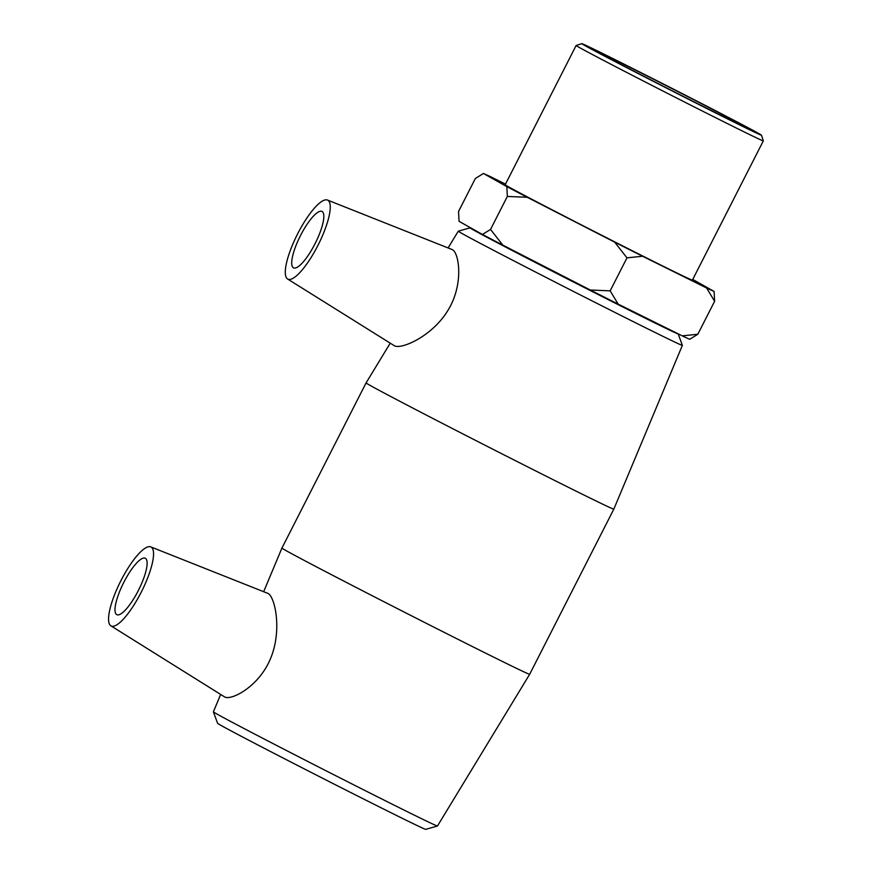 <?xml version="1.0" encoding="UTF-8"?>
<svg xmlns="http://www.w3.org/2000/svg" width="873" height="873" viewBox="0 0 873 873"><rect width="100%" height="100%" fill="white"/><g stroke="black" fill="none" stroke-linecap="round" stroke-linejoin="round"><path stroke-width="1.31" d="M697.811 334.272L682.239 335.854A130.677 1.44 27 0 0 689.714 339.281L697.811 334.272L714.616 301.272L714.103 291.429L692.736 279.436M682.239 335.854L618.16 304.11L610.162 290.84L590.29 290.011L502.837 245.127L490.528 229.446L482.442 234.455L459.056 221.327L458.543 211.484L475.349 178.485L483.446 173.476L506.82 186.604L507.344 196.447L527.216 197.276L614.668 242.159L626.978 257.841L642.55 256.247L706.617 288.003L714.616 301.272M490.528 229.446L507.344 196.447M610.162 290.84L626.978 257.841M505.5 184.116L490.932 176.903A130.677 1.44 -153 0 0 483.446 173.476M642.55 256.247A130.677 1.44 -153 0 1 614.668 242.159M527.216 197.276A130.677 1.44 -153 0 1 506.82 186.604M714.103 291.429A130.677 1.44 -153 0 1 706.617 288.003M590.29 290.011A130.677 1.44 27 0 0 618.16 304.11M482.442 234.455A130.677 1.44 27 0 0 502.837 245.127M213.394 711.844L217.606 723.324A116.775 1.288 27 0 0 221.131 725.485A116.775 1.288 27 0 0 334.304 784.205A116.775 1.288 27 0 0 425.697 829.35L437.46 826.011A125.745 1.386 -153 0 1 437.46 826.011A125.745 1.386 -153 0 1 339.051 777.396A125.745 1.386 -153 0 1 217.191 714.169A125.745 1.386 -153 0 1 213.394 711.844A125.745 1.386 -153 0 1 213.394 711.822L220.662 694.45M437.471 826L529.671 674.283A139.025 1.539 -153 0 1 421.539 620.899A139.025 1.539 -153 0 1 286.137 550.656A139.025 1.539 -153 0 1 281.935 548.058L263.679 591.676M150.767 546.88L268.087 593.465C275.06 596.946 282.623 631.386 269.953 659.901C258.113 687.302 230.636 700.986 224.492 696.84L110.849 625.799A44.239 11.665 -63.2 0 0 110.98 625.876A44.239 11.665 -63.2 0 0 141.24 592.178A44.239 11.665 -63.2 0 0 151.138 547.055A44.239 11.665 -63.2 0 0 150.767 546.88A44.239 11.665 -63.2 0 0 120.649 581.2A44.239 11.665 -63.2 0 0 110.849 625.799M678.114 333.813A116.775 1.288 -153 0 1 678.157 333.868A116.775 1.288 -153 0 1 587.976 289.378A116.775 1.288 -153 0 1 473.581 230.036A116.775 1.288 -153 0 1 470.067 227.842A116.775 1.288 -153 0 1 471.835 228.508M470.067 227.842L458.303 231.181A125.745 1.386 27 0 0 458.281 231.192A125.745 1.386 27 0 0 462.079 233.538A125.745 1.386 27 0 0 584.648 297.126A125.745 1.386 27 0 0 682.37 345.37A125.745 1.386 27 0 0 682.37 345.348L678.157 333.868M682.37 345.37L613.828 509.134A139.025 1.539 -153 0 1 505.74 455.771A139.025 1.539 -153 0 1 370.283 385.495A139.025 1.539 -153 0 1 366.082 382.909L281.935 548.058M327.484 200.059L452.356 249.645C459.023 252.733 463.879 283.463 448.667 309.173C433.019 336.214 400.925 349.909 394.312 345.708L287.566 278.989A44.239 11.665 116.8 0 1 297.366 234.379A44.239 11.665 116.8 0 1 327.484 200.059A44.239 11.665 116.8 0 1 327.855 200.233A44.239 11.665 116.8 0 1 317.947 245.357A44.239 11.665 116.8 0 1 287.686 279.054A44.239 11.665 116.8 0 1 287.566 278.989M663.425 326.535A101.104 1.113 -153 0 1 582.149 286.213A101.104 1.113 -153 0 1 488.291 237.532M508.337 186.713A105.055 1.157 -153 0 1 505.172 184.76L576.125 45.494A105.055 1.157 27 0 0 576.125 45.494A105.055 1.157 27 0 0 579.301 47.458A105.055 1.157 27 0 0 681.66 100.559A105.055 1.157 27 0 0 763.329 140.88A105.055 1.157 27 0 0 763.329 140.869L692.376 280.146A105.055 1.157 -153 0 1 610.696 239.824A105.055 1.157 -153 0 1 508.337 186.713M584.823 45.538A100.853 1.113 -153 0 1 581.789 43.65A100.853 1.113 -153 0 1 672.145 88.446A100.853 1.113 -153 0 1 761.496 135.217A100.853 1.113 -153 0 1 683.581 96.772A100.853 1.113 -153 0 1 584.823 45.538M599.293 52.86A84.048 0.928 -153 0 1 596.75 51.289A84.048 0.928 -153 0 1 672.057 88.62A84.048 0.928 -153 0 1 746.524 127.6A84.048 0.928 -153 0 1 681.18 95.343A84.048 0.928 -153 0 1 599.293 52.86M145.398 558.316A31.592 8.326 116.8 0 1 138.414 590.388A31.592 8.326 116.8 0 1 116.796 614.657A31.592 8.326 116.8 0 1 123.628 582.706A31.592 8.326 116.8 0 1 145.322 558.273A31.592 8.326 116.8 0 1 145.398 558.316M293.426 267.793A31.592 8.326 116.8 0 1 300.421 235.721A31.592 8.326 116.8 0 1 322.028 211.452A31.592 8.326 116.8 0 1 315.208 243.403A31.592 8.326 116.8 0 1 293.514 267.847A31.592 8.326 116.8 0 1 293.426 267.793M458.281 231.192L448.111 247.932M390.231 343.165L366.082 382.909M581.789 43.65L576.136 45.483M761.496 135.217L763.329 140.869M613.828 509.134L529.671 674.283"/></g></svg>
